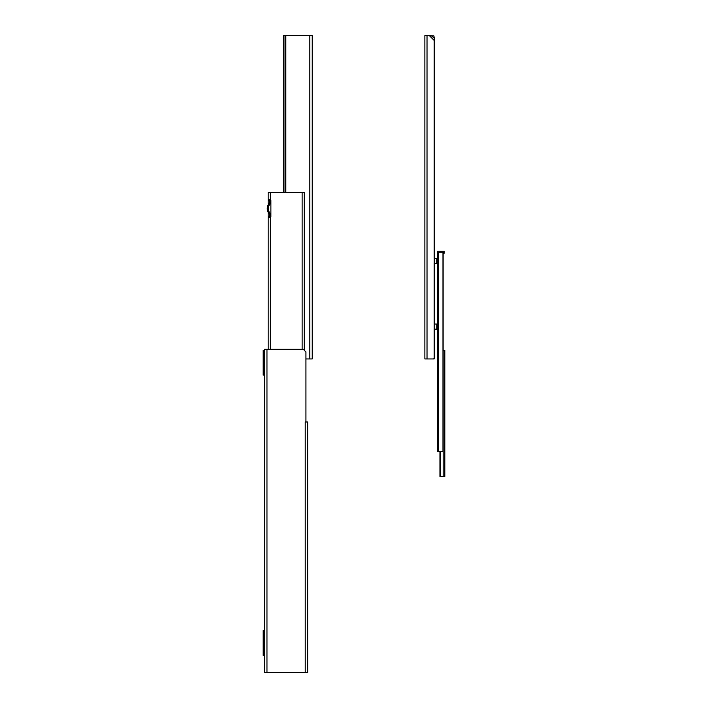 <?xml version="1.0" encoding="UTF-8"?>
<svg xmlns="http://www.w3.org/2000/svg" width="708" height="708" viewBox="0 0 708 708"><rect width="100%" height="100%" fill="white"/><g stroke="black" fill="none" stroke-linecap="round" stroke-linejoin="round"><path stroke-width="1.06" d="M264.535 350.318L264.535 349.239L266.96 349.239L266.96 672.6L264.535 672.6L264.535 350.318L263.19 350.318L263.19 375.107L264.535 375.107M266.96 349.239L303.236 349.239L305.927 351.938L305.927 421.995L305.219 421.995L307.653 421.995L307.653 672.6L305.228 672.6L305.219 421.995M266.96 672.6L305.228 672.6M264.535 630.562L263.19 630.562L263.19 655.351L264.535 655.351M268.173 192.417L270.332 192.417L270.332 199.567L268.173 199.417L268.173 192.417L268.173 200.497L269.792 200.497L269.792 199.417L270.332 199.567A1.08 1.08 0 0 1 270.872 200.497L270.872 216.666A1.08 1.08 0 0 1 270.332 217.595L269.792 217.745L269.792 216.666L268.173 216.666L268.173 349.239L268.173 217.745L269.792 217.745M269.792 200.497L269.792 202.683M269.792 214.48L269.792 216.666M302.13 349.239L302.13 192.417L270.332 192.417M302.13 192.417L304.281 192.417L304.281 350.292M268.173 216.666L268.173 212.373M268.173 204.789L268.173 200.497M270.872 203.169A7.009 7.009 0 0 0 270.872 213.993M270.872 215.205A7.974 7.974 0 0 1 270.872 201.957M270.872 201.833A8.08 8.08 0 0 0 270.872 215.329M312.237 35.586L312.237 358.947L309.812 358.947L309.812 35.586L312.237 35.586M312.237 307.21L312.237 304.812M283.404 192.417L283.404 35.586L309.812 35.586M305.927 358.947L309.812 358.947M285.014 35.586L285.014 192.417M429.34 35.586L434.19 40.436L434.19 258.296L436.756 258.296L436.756 263.42L434.19 263.42L434.19 324.052L436.756 324.052L436.756 329.167L434.19 329.167L434.19 358.947L427.021 358.947L433.119 358.947A1.08 1.08 0 0 0 434.19 357.867L434.376 38.32L433.871 35.904L427.021 35.586L427.021 358.947L424.871 358.947L424.871 35.586L427.021 35.586M430.951 35.4L434.376 38.32M440.341 252.234L440.341 251.154L437.65 251.154L437.65 252.234L444.12 252.234L444.12 251.154L441.96 251.154L441.96 252.234M444.12 253.314L443.146 253.314L444.12 253.314L444.12 252.234M440.341 251.154L441.96 251.154M442.978 252.234L442.978 451.642L437.65 451.642L437.65 252.234M443.164 476.431L444.81 476.431L444.81 350.318L443.146 350.318L443.164 476.431L440.19 476.431M270.332 349.239L270.332 217.595M285.828 35.586L285.828 192.417M438.65 451.642L438.65 252.234M438.093 451.642L438.093 252.234M437.748 451.642L437.748 252.234M440.473 476.431L440.473 451.642M437.65 328.795L436.756 328.795M437.65 324.414L436.756 324.414M437.65 263.049L436.756 263.049M437.65 258.668L436.756 258.668M443.146 451.642L443.146 252.234M439.942 476.431L439.942 451.642"/></g></svg>
